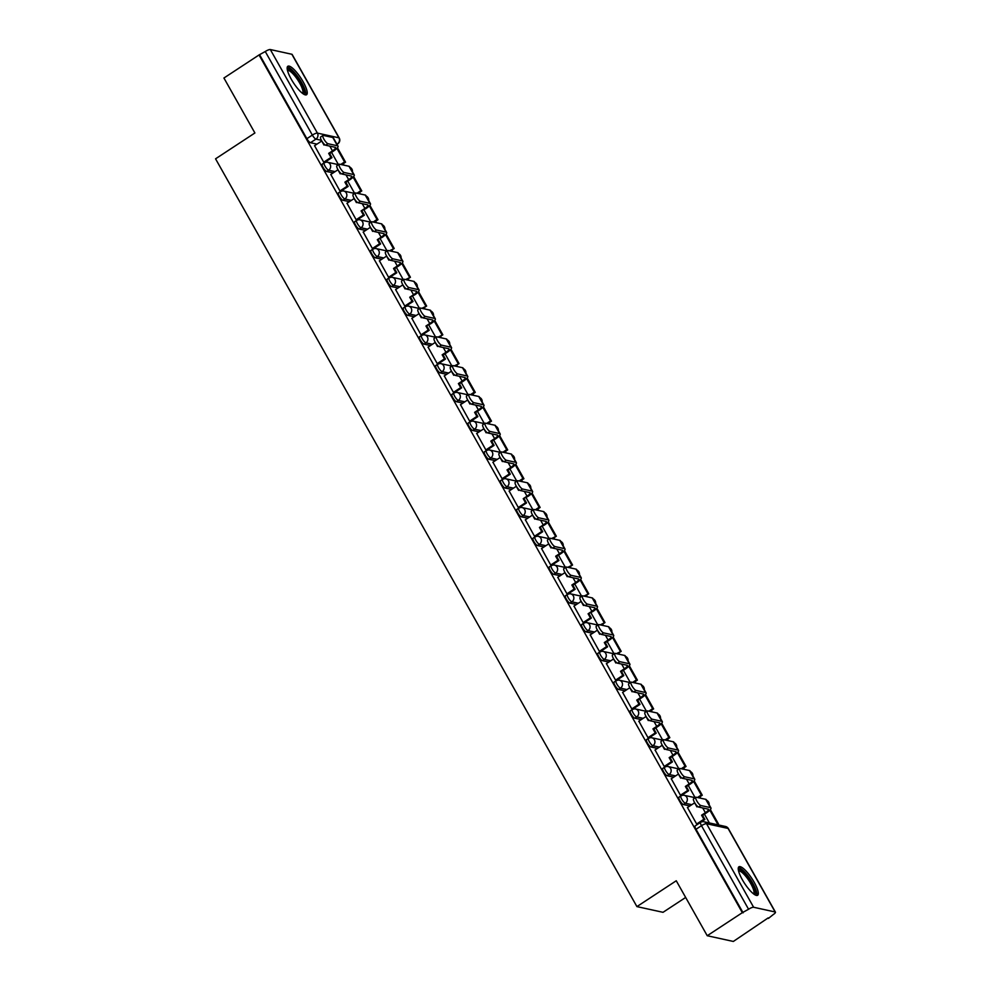 <?xml version="1.0" encoding="UTF-8"?>
<svg xmlns="http://www.w3.org/2000/svg" width="991" height="991" viewBox="0 0 991 991"><rect width="100%" height="100%" fill="white"/><g stroke="black" fill="none" stroke-linecap="round" stroke-linejoin="round"><path stroke-width="1.49" d="M679.244 797.148A4.373 1.127 56.7 0 0 678.922 797.185A4.373 1.127 56.7 0 0 679.801 800.505A4.373 1.127 56.7 0 0 683.406 804.531L685.338 803.255A4.373 1.127 -123.3 0 1 681.746 799.229A4.373 1.127 -123.3 0 1 680.867 795.909L678.922 797.185M663.029 768.372A4.373 1.127 56.7 0 0 662.706 768.409A4.373 1.127 56.7 0 0 663.586 771.729A4.373 1.127 56.7 0 0 667.191 775.755L669.136 774.479A4.373 1.127 -123.3 0 1 665.531 770.453A4.373 1.127 -123.3 0 1 664.651 767.145L662.706 768.409M646.813 739.608A4.373 1.127 56.7 0 0 646.504 739.633A4.373 1.127 56.7 0 0 647.371 742.953A4.373 1.127 56.7 0 0 650.976 746.979L652.92 745.703A4.373 1.127 -123.3 0 1 649.316 741.689A4.373 1.127 -123.3 0 1 648.436 738.369L646.504 739.633M630.598 710.832A4.373 1.127 56.7 0 0 630.288 710.869A4.373 1.127 56.7 0 0 631.156 714.177A4.373 1.127 56.7 0 0 634.76 718.202L636.705 716.927A4.373 1.127 -123.3 0 1 633.1 712.913A4.373 1.127 -123.3 0 1 632.221 709.593L630.288 710.869M614.395 682.056A4.373 1.127 56.7 0 0 614.073 682.093A4.373 1.127 56.7 0 0 614.953 685.413A4.373 1.127 56.7 0 0 618.545 689.426L620.49 688.15A4.373 1.127 -123.3 0 1 616.885 684.137A4.373 1.127 -123.3 0 1 616.006 680.817L614.073 682.093M598.18 653.28A4.373 1.127 56.7 0 0 597.858 653.317A4.373 1.127 56.7 0 0 598.737 656.637A4.373 1.127 56.7 0 0 602.33 660.65L604.275 659.387A4.373 1.127 -123.3 0 1 600.67 655.361A4.373 1.127 -123.3 0 1 599.803 652.041L597.858 653.317M581.965 624.503A4.373 1.127 56.7 0 0 581.643 624.541A4.373 1.127 56.7 0 0 582.522 627.86A4.373 1.127 56.7 0 0 586.115 631.886L588.059 630.61A4.373 1.127 -123.3 0 1 584.455 626.585A4.373 1.127 -123.3 0 1 583.588 623.265L581.643 624.541M565.75 595.727A4.373 1.127 56.7 0 0 565.427 595.764A4.373 1.127 56.7 0 0 566.307 599.084A4.373 1.127 56.7 0 0 569.912 603.11L571.844 601.834A4.373 1.127 -123.3 0 1 568.252 597.808A4.373 1.127 -123.3 0 1 567.372 594.489L565.427 595.764M549.534 566.951A4.373 1.127 56.7 0 0 549.212 566.988A4.373 1.127 56.7 0 0 550.092 570.308A4.373 1.127 56.7 0 0 553.696 574.334L555.629 573.058A4.373 1.127 -123.3 0 1 552.037 569.032A4.373 1.127 -123.3 0 1 551.157 565.712L549.212 566.988M533.319 538.175A4.373 1.127 56.7 0 0 532.997 538.212A4.373 1.127 56.7 0 0 533.876 541.532A4.373 1.127 56.7 0 0 537.481 545.558L539.414 544.282A4.373 1.127 -123.3 0 1 535.821 540.256A4.373 1.127 -123.3 0 1 534.942 536.936L532.997 538.212M517.104 509.399A4.373 1.127 56.7 0 0 516.782 509.436A4.373 1.127 56.7 0 0 517.661 512.756A4.373 1.127 56.7 0 0 521.266 516.782L523.211 515.506A4.373 1.127 -123.3 0 1 519.606 511.48A4.373 1.127 -123.3 0 1 518.727 508.16L516.782 509.436M500.889 480.623A4.373 1.127 56.7 0 0 500.579 480.66A4.373 1.127 56.7 0 0 501.446 483.98A4.373 1.127 56.7 0 0 505.051 488.006L506.996 486.73A4.373 1.127 -123.3 0 1 503.391 482.704A4.373 1.127 -123.3 0 1 502.511 479.384L500.579 480.66M484.686 451.846A4.373 1.127 56.7 0 0 484.364 451.884A4.373 1.127 56.7 0 0 485.231 455.203A4.373 1.127 56.7 0 0 488.836 459.229L490.78 457.953A4.373 1.127 -123.3 0 1 487.176 453.928A4.373 1.127 -123.3 0 1 486.296 450.62L484.364 451.884M468.47 423.083A4.373 1.127 56.7 0 0 468.148 423.12A4.373 1.127 56.7 0 0 469.028 426.427A4.373 1.127 56.7 0 0 472.62 430.453L474.565 429.177A4.373 1.127 -123.3 0 1 470.96 425.164A4.373 1.127 -123.3 0 1 470.081 421.844L468.148 423.12M452.255 394.307A4.373 1.127 56.7 0 0 451.933 394.344A4.373 1.127 56.7 0 0 452.813 397.664A4.373 1.127 56.7 0 0 456.405 401.677L458.35 400.401A4.373 1.127 -123.3 0 1 454.745 396.388A4.373 1.127 -123.3 0 1 453.878 393.068L451.933 394.344M436.04 365.53A4.373 1.127 56.7 0 0 435.718 365.568A4.373 1.127 56.7 0 0 436.597 368.887A4.373 1.127 56.7 0 0 440.19 372.901L442.135 371.625A4.373 1.127 -123.3 0 1 438.53 367.611A4.373 1.127 -123.3 0 1 437.663 364.292L435.718 365.568M419.825 336.754A4.373 1.127 56.7 0 0 419.503 336.791A4.373 1.127 56.7 0 0 420.382 340.111A4.373 1.127 56.7 0 0 423.987 344.125L425.919 342.861A4.373 1.127 -123.3 0 1 422.327 338.835A4.373 1.127 -123.3 0 1 421.448 335.515L419.503 336.791M403.61 307.978A4.373 1.127 56.7 0 0 403.287 308.015A4.373 1.127 56.7 0 0 404.167 311.335A4.373 1.127 56.7 0 0 407.772 315.361L409.704 314.085A4.373 1.127 -123.3 0 1 406.112 310.059A4.373 1.127 -123.3 0 1 405.232 306.739L403.287 308.015M387.394 279.202A4.373 1.127 56.7 0 0 387.072 279.239A4.373 1.127 56.7 0 0 387.952 282.559A4.373 1.127 56.7 0 0 391.556 286.585L393.489 285.309A4.373 1.127 -123.3 0 1 389.897 281.283A4.373 1.127 -123.3 0 1 389.017 277.963L387.072 279.239M371.179 250.426A4.373 1.127 56.7 0 0 370.857 250.463A4.373 1.127 56.7 0 0 371.736 253.783A4.373 1.127 56.7 0 0 375.341 257.809L377.286 256.533A4.373 1.127 -123.3 0 1 373.681 252.507A4.373 1.127 -123.3 0 1 372.802 249.187L370.857 250.463M354.964 221.65A4.373 1.127 56.7 0 0 354.654 221.687A4.373 1.127 56.7 0 0 355.521 225.007A4.373 1.127 56.7 0 0 359.126 229.032L361.071 227.757A4.373 1.127 -123.3 0 1 357.466 223.731A4.373 1.127 -123.3 0 1 356.587 220.411L354.654 221.687M338.761 192.873A4.373 1.127 56.7 0 0 338.439 192.911A4.373 1.127 56.7 0 0 339.306 196.23A4.373 1.127 56.7 0 0 342.911 200.256L344.856 198.98A4.373 1.127 -123.3 0 1 341.251 194.954A4.373 1.127 -123.3 0 1 340.371 191.635L338.439 192.911M322.546 164.097A4.373 1.127 56.7 0 0 322.224 164.134A4.373 1.127 56.7 0 0 323.103 167.454A4.373 1.127 56.7 0 0 326.696 171.48L328.64 170.204A4.373 1.127 -123.3 0 1 325.036 166.178A4.373 1.127 -123.3 0 1 324.156 162.871L322.224 164.134M303.147 81.807A17.045 4.398 56.7 0 0 287.848 66.261A17.045 4.398 56.7 0 0 291.267 79.206A17.045 4.398 56.7 0 0 306.553 94.74A17.045 4.398 56.7 0 0 303.147 81.807M754.213 882.337A17.045 4.398 56.7 0 0 738.927 866.791A17.045 4.398 56.7 0 0 742.346 879.735A17.045 4.398 56.7 0 0 757.632 895.282A17.045 4.398 56.7 0 0 754.213 882.337M707.227 935.727L676.258 880.764L636.916 906.604L215.555 158.82L254.898 132.98L223.929 78.016L259.035 54.963L742.333 912.674L707.227 935.727L733.34 941.45L768.174 917.901M700.736 798.226L699.919 796.764M684.521 769.45L683.703 767.988M668.318 740.686L667.488 739.212M652.103 711.91L651.273 710.448M635.888 683.133L635.058 681.672M619.672 654.357L618.842 652.896M603.457 625.581L602.627 624.119M587.242 596.805L586.424 595.343M571.027 568.029L570.209 566.567M554.811 539.253L553.994 537.791M538.596 510.476L537.779 509.015M522.393 481.7L521.563 480.239M506.178 452.937L505.348 451.462M489.963 424.16L489.133 422.699M473.748 395.384L472.918 393.923M457.532 366.608L456.702 365.146M441.317 337.832L440.5 336.37M425.102 309.056L424.284 307.594M408.887 280.28L408.069 278.818M392.671 251.503L391.854 250.042M376.469 222.727L375.639 221.266M360.253 193.951L359.423 192.489M344.038 165.187L343.208 163.713M685.661 897.45L663.029 912.315L636.916 906.604M768.446 918.397L773.153 914.631A4.373 1.078 150.6 0 0 775.445 912.154A4.373 1.078 150.6 0 0 775.16 911.98L753.618 907.26A4.373 1.078 150.6 0 0 748.564 909.255L701.479 825.689A4.373 1.127 -123.3 0 1 700.612 822.369L695.137 825.961A4.373 1.127 -123.3 0 0 696.016 829.281L701.479 825.689A4.373 1.078 150.6 0 1 706.533 823.707L753.618 907.26M742.333 912.674L748.564 909.255M316.971 144.129L310.48 142.704L315.956 139.112A4.373 1.127 -123.3 0 1 312.351 135.086L265.266 51.532A4.373 1.078 -29.4 0 1 270.32 49.55L291.862 54.27A4.373 1.078 -29.4 0 1 292.147 54.443L339.232 137.997A4.373 1.078 -29.4 0 0 338.947 137.823L291.862 54.27M265.266 51.532L259.035 54.963M314.568 145.702L323.772 162.276L324.837 162.499M330.783 174.478L339.987 191.052L341.053 191.275M346.999 203.254L356.203 219.816L357.268 220.052M363.214 232.03L372.418 248.592L373.471 248.828M379.429 260.806L388.633 277.369L389.686 277.604M395.632 289.583L404.848 306.145L405.901 306.38M411.847 318.346L421.064 334.921L422.116 335.156M428.062 347.123L437.279 363.697L438.332 363.932M444.278 375.899L453.494 392.473L454.547 392.709M460.493 404.675L469.697 421.249L470.762 421.472M476.708 433.451L485.912 450.025L486.977 450.248M492.923 462.227L502.127 478.802L503.193 479.025M509.139 491.003L518.343 507.565L519.395 507.801M525.354 519.779L534.558 536.342L535.611 536.577M541.557 548.556L550.773 565.118L551.826 565.353M557.772 577.332L566.988 593.894L568.041 594.129M573.987 606.108L583.204 622.67L584.256 622.905M590.202 634.872L599.419 651.446L600.472 651.682M606.418 663.648L615.622 680.222L616.687 680.458M622.633 692.424L631.837 708.999L632.902 709.222M638.848 721.2L648.052 737.775L649.117 737.998M655.063 749.976L664.267 766.551L665.32 766.774M671.279 778.753L680.483 795.327L681.535 795.55M687.481 807.529L696.698 824.091L697.664 824.301M689.885 805.956L683.406 804.531M673.669 777.179L667.191 775.755M657.454 748.403L650.976 746.979M641.251 719.627L634.76 718.202M625.036 690.851L618.545 689.426M608.821 662.075L602.33 660.65M592.606 633.299L586.115 631.886M576.39 604.522L569.912 603.11M560.175 575.746L553.696 574.334M543.96 546.97L537.481 545.558M527.745 518.206L521.266 516.782M511.529 489.43L505.051 488.006M495.327 460.654L488.836 459.229M479.111 431.878L472.62 430.453M462.896 403.102L456.405 401.677M446.681 374.325L440.19 372.901M430.466 345.549L423.987 344.125M414.25 316.773L407.772 315.361M398.035 287.997L391.556 286.585M381.82 259.221L375.341 257.809M365.605 230.457L359.126 229.032M349.402 201.681L342.911 200.256M333.187 172.905L326.696 171.48M331.539 152.354L338.464 164.655M743.101 912.835L696.016 829.281M259.803 55.124L306.888 138.678A4.373 1.127 56.7 0 0 310.48 142.704M347.754 181.13L354.679 193.431M363.97 209.906L370.894 222.207M380.185 238.682L387.109 250.983M396.388 267.459L403.325 279.747M412.603 296.235L419.54 308.523L408.565 306.12A4.373 4.088 102.4 0 1 411.154 308.077A4.373 4.088 -77.6 0 1 409.704 314.085L416.195 315.497M428.818 325.011L435.755 337.299M445.033 353.787L451.958 366.075M461.249 382.551L468.173 394.852M477.464 411.327L484.388 423.628L473.425 421.225A4.373 4.088 102.4 0 1 476.014 423.169A4.373 4.088 -77.6 0 1 474.565 429.177L481.044 430.602M493.679 440.103L500.604 452.404M509.894 468.879L516.819 481.18M526.11 497.655L533.034 509.956M542.312 526.432L549.249 538.732M558.528 555.208L565.465 567.496M574.743 583.984L581.68 596.272M590.958 612.76L597.883 625.048M607.173 641.536L614.098 653.825M623.389 670.312L630.313 682.601L619.35 680.198A4.373 4.088 102.4 0 1 621.939 682.155A4.373 4.088 -77.6 0 1 620.49 688.15L626.969 689.575M639.604 699.076L646.528 711.377M655.819 727.852L662.744 740.153M672.034 756.628L678.959 768.929M688.237 785.405L695.174 797.705M704.452 814.181L709.395 822.951M325.692 145.231A4.918 1.264 -123.3 0 1 321.964 141.242A4.918 1.264 -123.3 0 1 320.663 136.969L322.955 135.457A4.918 1.264 56.7 0 0 324.255 139.731A4.918 1.264 56.7 0 0 327.996 143.72L337.473 145.801A8.733 2.155 -29.4 0 1 338.03 146.135A8.733 2.155 -29.4 0 1 333.459 151.103L329.669 153.593L328.678 153.37L332.468 150.88A5.896 1.449 150.6 0 0 335.553 147.535A5.896 1.449 150.6 0 0 335.169 147.3L325.692 145.231L327.996 143.72M338.03 146.135L333.348 137.836A8.733 2.155 -29.4 0 0 332.79 137.501L323.314 135.42A4.918 1.264 56.7 0 0 322.955 135.457M323.723 162.177L330.957 157.433L331.948 157.643L329.669 153.593M330.957 157.433L328.678 153.37M314.481 145.764L321.716 141.007L323.995 145.07L324.689 144.624M340.755 164.469L344.571 161.954L345.562 162.177L337.448 147.77M345.562 162.177L341.746 164.679M344.571 161.954L336.915 148.365M331.948 157.643L324.627 162.462M287.303 69.581A14.741 3.803 -123.3 0 1 292.283 71.203A14.741 3.803 -123.3 0 1 302.28 85.139A14.741 3.803 -123.3 0 1 303.296 93.922M302.49 93.352A13.651 3.518 56.7 0 0 300.397 84.384A13.651 3.518 56.7 0 0 291.664 72.541A13.651 3.518 56.7 0 0 287.514 70.534M305.587 94.938A16.934 4.373 56.7 0 0 302.044 83.343A16.934 4.373 56.7 0 0 291.763 69.692A16.934 4.373 56.7 0 0 287.291 67.078M738.382 870.11A14.741 3.803 -123.3 0 1 743.361 871.746A14.741 3.803 -123.3 0 1 753.358 885.669A14.741 3.803 -123.3 0 1 754.374 894.464M753.569 893.882A13.651 3.518 56.7 0 0 751.475 884.926A13.651 3.518 56.7 0 0 742.742 873.083A13.651 3.518 56.7 0 0 738.592 871.077M756.666 895.468A16.934 4.373 56.7 0 0 753.123 883.885A16.934 4.373 56.7 0 0 742.841 870.222A16.934 4.373 56.7 0 0 738.369 867.608M341.907 173.995A4.918 1.264 -123.3 0 1 338.179 170.006A4.918 1.264 -123.3 0 1 336.878 165.745L339.17 164.233A4.918 1.264 56.7 0 0 340.47 168.507A4.918 1.264 56.7 0 0 344.199 172.496L353.688 174.565A8.733 2.155 -29.4 0 1 354.233 174.911A8.733 2.155 -29.4 0 1 349.674 179.867L345.871 182.369L344.893 182.146L348.683 179.656A5.896 1.449 150.6 0 0 351.768 176.311A5.896 1.449 150.6 0 0 351.384 176.076L341.907 173.995L344.199 172.496M354.233 174.911L349.563 166.612A8.733 2.155 -29.4 0 0 349.005 166.265L339.529 164.196A4.918 1.264 56.7 0 0 339.17 164.233M339.938 190.953L347.172 186.209L348.163 186.419L345.871 182.369M347.172 186.209L344.893 182.146M330.684 174.54L337.919 169.783L340.21 173.846L340.892 173.4M356.971 193.233L360.786 190.73L361.777 190.953L353.663 176.547M361.777 190.953L357.962 193.456M360.786 190.73L353.13 177.141M348.163 186.419L340.842 191.226M358.123 202.771A4.918 1.264 -123.3 0 1 354.394 198.782A4.918 1.264 -123.3 0 1 353.093 194.521L355.385 193.01A4.918 1.264 56.7 0 0 356.686 197.283A4.918 1.264 56.7 0 0 360.414 201.272L369.891 203.341A8.733 2.155 -29.4 0 1 370.448 203.688A8.733 2.155 -29.4 0 1 365.89 208.643L361.096 210.922L364.899 208.432A5.896 1.449 150.6 0 0 367.983 205.087A5.896 1.449 150.6 0 0 367.599 204.852L358.123 202.771L360.414 201.272M370.448 203.688L365.778 195.388A8.733 2.155 -29.4 0 0 365.221 195.041L355.744 192.972A4.918 1.264 56.7 0 0 355.385 193.01M356.153 219.729L363.387 214.985L364.378 215.196L362.087 211.133M363.387 214.985L361.096 210.922M346.9 203.316L354.134 198.559L356.426 202.622L357.107 202.164M373.186 222.009L377.001 219.506L377.992 219.729L369.878 205.31M377.992 219.729L374.177 222.232M377.001 219.506L369.346 205.905M364.378 215.196L357.057 220.002M374.338 231.547A4.918 1.264 -123.3 0 1 370.597 227.558A4.918 1.264 -123.3 0 1 369.296 223.297L371.6 221.786A4.918 1.264 56.7 0 0 372.901 226.059A4.918 1.264 56.7 0 0 376.63 230.048L386.106 232.117A8.733 2.155 -29.4 0 1 386.663 232.464A8.733 2.155 -29.4 0 1 382.092 237.419L377.311 239.698L381.114 237.208A5.896 1.449 150.6 0 0 384.186 233.864A5.896 1.449 150.6 0 0 383.814 233.628L374.338 231.547L376.63 230.048M386.663 232.464L381.993 224.164A8.733 2.155 -29.4 0 0 381.436 223.817L371.959 221.749A4.918 1.264 56.7 0 0 371.6 221.786M372.368 248.506L379.603 243.749L380.594 243.972L378.302 239.909M379.603 243.749L377.311 239.698M363.115 232.092L370.349 227.335L372.641 231.399L373.173 230.816M389.401 250.785L394.207 248.493L386.081 234.087M394.207 248.493L390.392 251.008M393.216 248.283L385.549 234.681M380.594 243.972L373.26 248.778M390.553 260.323A4.918 1.264 -123.3 0 1 386.812 256.335A4.918 1.264 -123.3 0 1 385.511 252.061L387.803 250.562A4.918 1.264 56.7 0 0 389.104 254.836A4.918 1.264 56.7 0 0 392.845 258.824L402.321 260.893A8.733 2.155 -29.4 0 1 402.879 261.24A8.733 2.155 -29.4 0 1 398.308 266.195L394.517 268.685L393.526 268.474L397.317 265.984A5.896 1.449 150.6 0 0 400.401 262.64A5.896 1.449 150.6 0 0 400.03 262.404L390.553 260.323L392.845 258.824M402.879 261.24L398.209 252.94A8.733 2.155 -29.4 0 0 397.651 252.594L388.175 250.525A4.918 1.264 56.7 0 0 387.803 250.562M388.583 277.282L395.818 272.525L396.809 272.748L394.517 268.685M395.818 272.525L393.526 268.474M379.33 260.868L386.564 256.112L388.856 260.175L389.537 259.716M405.616 279.561L410.423 277.269L402.296 262.863M410.423 277.269L406.607 279.784M409.432 277.059L401.764 263.457M396.809 272.748L389.475 277.554M406.768 289.099A4.918 1.264 -123.3 0 1 403.027 285.111A4.918 1.264 -123.3 0 1 401.727 280.837L404.018 279.338A4.918 1.264 56.7 0 0 405.319 283.599A4.918 1.264 56.7 0 0 409.06 287.588L418.536 289.669A8.733 2.155 -29.4 0 1 419.094 290.016A8.733 2.155 -29.4 0 1 414.523 294.971L409.741 297.25L413.532 294.761A5.896 1.449 150.6 0 0 416.616 291.404A5.896 1.449 150.6 0 0 416.245 291.181L406.768 289.099L409.06 287.588M419.094 290.016L414.411 281.717A8.733 2.155 -29.4 0 0 413.866 281.37L404.378 279.289A4.918 1.264 56.7 0 0 404.018 279.338M404.799 306.058L412.033 301.301L413.024 301.524L410.732 297.461M412.033 301.301L409.741 297.25M395.545 289.632L402.78 284.888L405.071 288.951L405.753 288.492M421.832 308.337L426.638 306.046L418.512 291.639M426.638 306.046L422.81 308.56M425.647 305.835L417.979 292.234M413.024 301.524L405.691 306.33M422.984 317.876A4.918 1.264 -123.3 0 1 419.243 313.887A4.918 1.264 -123.3 0 1 417.942 309.613L420.234 308.114A4.918 1.264 56.7 0 0 421.534 312.376A4.918 1.264 56.7 0 0 425.275 316.364L434.752 318.445A8.733 2.155 -29.4 0 1 435.309 318.792A8.733 2.155 -29.4 0 1 430.738 323.747L425.957 326.027L429.747 323.524A5.896 1.449 150.6 0 0 432.832 320.18A5.896 1.449 150.6 0 0 432.46 319.957L422.984 317.876L425.275 316.364M435.309 318.792L430.627 310.493A8.733 2.155 -29.4 0 0 430.069 310.146L420.593 308.065A4.918 1.264 56.7 0 0 420.234 308.114M421.014 334.834L428.248 330.077L429.227 330.3L426.948 326.237M428.248 330.077L425.957 326.027M411.76 318.408L418.995 313.664L421.274 317.715L421.968 317.269M438.034 337.113L442.841 334.822L434.727 320.415M442.841 334.822L439.025 337.324M441.862 334.611L434.194 321.01M429.227 330.3L421.906 335.107M439.199 346.652A4.918 1.264 -123.3 0 1 435.458 342.663A4.918 1.264 -123.3 0 1 434.157 338.389L436.449 336.89A4.918 1.264 56.7 0 0 437.749 341.152A4.918 1.264 56.7 0 0 441.49 345.141L450.967 347.222A8.733 2.155 -29.4 0 1 451.524 347.568A8.733 2.155 -29.4 0 1 446.953 352.523L443.163 355.013L442.172 354.79L445.962 352.3A5.896 1.449 150.6 0 0 449.047 348.956A5.896 1.449 150.6 0 0 448.675 348.721L439.199 346.652L441.49 345.141M451.524 347.568L446.842 339.269A8.733 2.155 -29.4 0 0 446.284 338.922L436.808 336.841A4.918 1.264 56.7 0 0 436.449 336.89M437.229 363.61L444.451 358.853L445.442 359.076L443.163 355.013M444.451 358.853L442.172 354.79M427.976 347.184L435.21 342.44L437.489 346.491L438.183 346.045M454.25 365.89L459.056 363.598L450.942 349.191M459.056 363.598L455.241 366.1M458.065 363.387L450.41 349.786M445.442 359.076L438.121 363.883M455.402 375.428A4.918 1.264 -123.3 0 1 451.673 371.439A4.918 1.264 -123.3 0 1 450.372 367.165L452.664 365.654A4.918 1.264 56.7 0 0 453.965 369.928A4.918 1.264 56.7 0 0 457.706 373.917L467.182 375.998A8.733 2.155 -29.4 0 1 467.74 376.345A8.733 2.155 -29.4 0 1 463.169 381.3L459.378 383.79L458.387 383.567L462.178 381.077A5.896 1.449 150.6 0 0 465.262 377.732A5.896 1.449 150.6 0 0 464.89 377.497L455.402 375.428L457.706 373.917M467.74 376.345L463.057 368.045A8.733 2.155 -29.4 0 0 462.5 367.698L453.023 365.617A4.918 1.264 56.7 0 0 452.664 365.654M453.432 392.374L460.666 387.63L461.657 387.84L459.378 383.79M460.666 387.63L458.387 383.567M444.191 375.961L451.425 371.216L453.705 375.267L454.398 374.821M470.465 394.666L474.28 392.151L475.271 392.374L467.157 377.967M475.271 392.374L471.456 394.876M474.28 392.151L466.625 378.562M461.657 387.84L454.336 392.659M471.617 404.204A4.918 1.264 -123.3 0 1 467.888 400.215A4.918 1.264 -123.3 0 1 466.588 395.942L468.879 394.43A4.918 1.264 56.7 0 0 470.18 398.704A4.918 1.264 56.7 0 0 473.921 402.693L483.397 404.774A8.733 2.155 -29.4 0 1 483.955 405.121A8.733 2.155 -29.4 0 1 479.384 410.076L475.593 412.566L474.602 412.343L478.393 409.853A5.896 1.449 150.6 0 0 481.477 406.508A5.896 1.449 150.6 0 0 481.093 406.273L471.617 404.204L473.921 402.693M483.955 405.121L479.272 396.809A8.733 2.155 -29.4 0 0 478.715 396.474L469.239 394.393A4.918 1.264 56.7 0 0 468.879 394.43M469.647 421.15L476.882 416.406L477.873 416.616L475.593 412.566M476.882 416.406L474.602 412.343M460.406 404.737L467.628 399.992L469.92 404.043L470.614 403.597M486.68 423.442L490.495 420.927L491.486 421.15L483.373 406.744M491.486 421.15L487.671 423.653M490.495 420.927L482.84 407.338M477.873 416.616L470.552 421.435M487.832 432.98A4.918 1.264 -123.3 0 1 484.103 428.992A4.918 1.264 -123.3 0 1 482.803 424.718L485.095 423.207A4.918 1.264 56.7 0 0 486.395 427.48A4.918 1.264 56.7 0 0 490.124 431.469L499.613 433.55A8.733 2.155 -29.4 0 1 500.158 433.885A8.733 2.155 -29.4 0 1 495.599 438.852L491.796 441.342L490.818 441.119L494.608 438.629A5.896 1.449 150.6 0 0 497.693 435.284A5.896 1.449 150.6 0 0 497.309 435.049L487.832 432.98L490.124 431.469M500.158 433.885L495.488 425.585A8.733 2.155 -29.4 0 0 494.93 425.25L485.454 423.169A4.918 1.264 56.7 0 0 485.095 423.207M485.863 449.926L493.097 445.182L494.088 445.393L491.796 441.342M493.097 445.182L490.818 441.119M476.609 433.513L483.843 428.769L486.135 432.819L486.816 432.373M502.895 452.218L506.711 449.703L507.702 449.926L499.588 435.52M507.702 449.926L503.886 452.429M506.711 449.703L499.055 436.114M494.088 445.393L486.767 450.211M504.047 461.744A4.918 1.264 -123.3 0 1 500.319 457.768A4.918 1.264 -123.3 0 1 499.018 453.494L501.31 451.983A4.918 1.264 56.7 0 0 502.61 456.256A4.918 1.264 56.7 0 0 506.339 460.245L515.815 462.326A8.733 2.155 -29.4 0 1 516.373 462.661A8.733 2.155 -29.4 0 1 511.814 467.616L508.011 470.118L507.02 469.895L510.823 467.405A5.896 1.449 150.6 0 0 513.908 464.061A5.896 1.449 150.6 0 0 513.524 463.825L504.047 461.744L506.339 460.245M516.373 462.661L511.703 454.361A8.733 2.155 -29.4 0 0 511.145 454.014L501.669 451.946A4.918 1.264 56.7 0 0 501.31 451.983M502.078 478.703L509.312 473.958L510.303 474.169L508.011 470.118M509.312 473.958L507.02 469.895M492.824 462.289L500.059 457.532L502.35 461.595L503.032 461.149M519.111 480.982L522.926 478.48L523.917 478.703L515.791 464.296M523.917 478.703L520.102 481.205M522.926 478.48L515.27 464.89M510.303 474.169L502.982 478.987M520.263 490.52A4.918 1.264 -123.3 0 1 516.522 486.531A4.918 1.264 -123.3 0 1 515.221 482.27L517.525 480.759A4.918 1.264 56.7 0 0 518.826 485.033A4.918 1.264 56.7 0 0 522.554 489.021L532.031 491.09A8.733 2.155 -29.4 0 1 532.588 491.437A8.733 2.155 -29.4 0 1 528.017 496.392L523.236 498.671L527.039 496.181A5.896 1.449 150.6 0 0 530.111 492.837A5.896 1.449 150.6 0 0 529.739 492.601L520.263 490.52L522.554 489.021M532.588 491.437L527.918 483.137A8.733 2.155 -29.4 0 0 527.361 482.79L517.884 480.722A4.918 1.264 56.7 0 0 517.525 480.759M518.293 507.479L525.527 502.734L526.518 502.945L524.227 498.882M525.527 502.734L523.236 498.671M509.04 491.065L516.274 486.308L518.566 490.372L519.098 489.789M535.326 509.758L539.141 507.256L540.132 507.479L532.006 493.06M540.132 507.479L536.317 509.981M539.141 507.256L531.473 493.654M526.518 502.945L519.185 507.751M536.478 519.296A4.918 1.264 -123.3 0 1 532.737 515.308A4.918 1.264 -123.3 0 1 531.436 511.046L533.728 509.535A4.918 1.264 56.7 0 0 535.029 513.809A4.918 1.264 56.7 0 0 538.77 517.798L548.246 519.866A8.733 2.155 -29.4 0 1 548.803 520.213A8.733 2.155 -29.4 0 1 544.232 525.168L539.451 527.447L543.241 524.957A5.896 1.449 150.6 0 0 546.326 521.613A5.896 1.449 150.6 0 0 545.954 521.377L536.478 519.296L538.77 517.798M548.803 520.213L544.121 511.913A8.733 2.155 -29.4 0 0 543.576 511.567L534.099 509.498A4.918 1.264 56.7 0 0 533.728 509.535M534.508 536.255L541.743 531.498L542.734 531.721L540.442 527.658M541.743 531.498L539.451 527.447M525.255 519.841L532.489 515.085L534.781 519.148L535.462 518.689M551.541 538.534L556.347 536.242L548.221 521.836M556.347 536.242L552.532 538.757M555.356 536.032L547.689 522.43M542.734 531.721L535.4 536.527M552.693 548.073A4.918 1.264 -123.3 0 1 548.952 544.084A4.918 1.264 -123.3 0 1 547.651 539.81L549.943 538.311A4.918 1.264 56.7 0 0 551.244 542.585A4.918 1.264 56.7 0 0 554.985 546.574L564.461 548.642A8.733 2.155 -29.4 0 1 565.019 548.989A8.733 2.155 -29.4 0 1 560.448 553.944L556.657 556.434L555.666 556.224L559.457 553.734A5.896 1.449 150.6 0 0 562.541 550.389A5.896 1.449 150.6 0 0 562.17 550.154L552.693 548.073L554.985 546.574M565.019 548.989L560.336 540.69A8.733 2.155 -29.4 0 0 559.791 540.343L550.302 538.274A4.918 1.264 56.7 0 0 549.943 538.311M550.723 565.031L557.958 560.274L558.949 560.497L556.657 556.434M557.958 560.274L555.666 556.224M541.47 548.618L548.704 543.861L550.996 547.924L551.677 547.466M567.756 567.31L572.563 565.019L564.436 550.612M572.563 565.019L568.735 567.533M571.572 564.808L563.904 551.207M558.949 560.497L551.615 565.304M568.908 576.849A4.918 1.264 -123.3 0 1 565.167 572.86A4.918 1.264 -123.3 0 1 563.867 568.586L566.158 567.087A4.918 1.264 56.7 0 0 567.459 571.361A4.918 1.264 56.7 0 0 571.2 575.35L580.676 577.419A8.733 2.155 -29.4 0 1 581.234 577.765A8.733 2.155 -29.4 0 1 576.663 582.72L572.872 585.21L571.881 585L575.672 582.51A5.896 1.449 150.6 0 0 578.756 579.153A5.896 1.449 150.6 0 0 578.385 578.93L568.908 576.849L571.2 575.35M581.234 577.765L576.551 569.466A8.733 2.155 -29.4 0 0 575.994 569.119L566.518 567.038A4.918 1.264 56.7 0 0 566.158 567.087M566.939 593.807L574.173 589.05L575.152 589.273L572.872 585.21M574.173 589.05L571.881 585M557.685 577.381L564.92 572.637L567.199 576.7L567.893 576.242M583.959 596.087L588.765 593.795L580.652 579.388M588.765 593.795L584.95 596.309M587.787 593.584L580.119 579.983M575.152 589.273L567.831 594.08M585.124 605.625A4.918 1.264 -123.3 0 1 581.383 601.636A4.918 1.264 -123.3 0 1 580.082 597.362L582.374 595.864A4.918 1.264 56.7 0 0 583.674 600.125A4.918 1.264 56.7 0 0 587.415 604.114L596.892 606.195A8.733 2.155 -29.4 0 1 597.449 606.542A8.733 2.155 -29.4 0 1 592.878 611.497L588.097 613.776L591.887 611.274A5.896 1.449 150.6 0 0 594.972 607.929A5.896 1.449 150.6 0 0 594.6 607.706L585.124 605.625L587.415 604.114M597.449 606.542L592.767 598.242A8.733 2.155 -29.4 0 0 592.209 597.895L582.733 595.814A4.918 1.264 56.7 0 0 582.374 595.864M583.154 622.583L590.376 617.827L591.367 618.05L589.088 613.986M590.376 617.827L588.097 613.776M573.9 606.158L581.135 601.413L583.414 605.476L584.108 605.018M600.174 624.863L604.981 622.571L596.867 608.164M604.981 622.571L601.165 625.073M603.99 622.36L596.334 608.759M591.367 618.05L584.046 622.856M601.326 634.401A4.918 1.264 -123.3 0 1 597.598 630.412A4.918 1.264 -123.3 0 1 596.297 626.139L598.589 624.64A4.918 1.264 56.7 0 0 599.889 628.901A4.918 1.264 56.7 0 0 603.63 632.89L613.107 634.971A8.733 2.155 -29.4 0 1 613.664 635.318A8.733 2.155 -29.4 0 1 609.093 640.273L605.303 642.763L604.312 642.54L608.102 640.05A5.896 1.449 150.6 0 0 611.187 636.705A5.896 1.449 150.6 0 0 610.815 636.482L601.326 634.401L603.63 632.89M613.664 635.318L608.982 627.018A8.733 2.155 -29.4 0 0 608.424 626.671L598.948 624.59A4.918 1.264 56.7 0 0 598.589 624.64M599.357 651.36L606.591 646.603L607.582 646.826L605.303 642.763M606.591 646.603L604.312 642.54M590.116 634.934L597.35 630.189L599.629 634.24L600.323 633.794M616.39 653.639L621.196 651.347L613.082 636.94M621.196 651.347L617.381 653.849M620.205 651.137L612.549 637.535M607.582 646.826L600.261 651.632M617.542 663.177A4.918 1.264 -123.3 0 1 613.813 659.188A4.918 1.264 -123.3 0 1 612.512 654.915L614.804 653.416A4.918 1.264 56.7 0 0 616.105 657.677A4.918 1.264 56.7 0 0 619.846 661.666L629.322 663.747A8.733 2.155 -29.4 0 1 629.88 664.094A8.733 2.155 -29.4 0 1 625.309 669.049L621.518 671.539L620.527 671.316L624.318 668.826A5.896 1.449 150.6 0 0 627.402 665.481A5.896 1.449 150.6 0 0 627.018 665.246L617.542 663.177L619.846 661.666M629.88 664.094L625.197 655.794A8.733 2.155 -29.4 0 0 624.64 655.447L615.163 653.366A4.918 1.264 56.7 0 0 614.804 653.416M615.572 680.123L622.806 675.379L623.797 675.589L621.518 671.539M622.806 675.379L620.527 671.316M606.331 663.71L613.553 658.965L615.845 663.016L616.538 662.57M632.605 682.415L636.42 679.9L637.411 680.123L629.297 665.717M637.411 680.123L633.596 682.626M636.42 679.9L628.765 666.311M623.797 675.589L616.476 680.408M633.757 691.953A4.918 1.264 -123.3 0 1 630.028 687.965A4.918 1.264 -123.3 0 1 628.728 683.691L631.019 682.18A4.918 1.264 56.7 0 0 632.32 686.453A4.918 1.264 56.7 0 0 636.049 690.442L645.537 692.523A8.733 2.155 -29.4 0 1 646.082 692.87A8.733 2.155 -29.4 0 1 641.524 697.825L637.721 700.315L636.742 700.092L640.533 697.602A5.896 1.449 150.6 0 0 643.617 694.257A5.896 1.449 150.6 0 0 643.233 694.022L633.757 691.953L636.049 690.442M646.082 692.87L641.412 684.558A8.733 2.155 -29.4 0 0 640.855 684.224L631.378 682.142A4.918 1.264 56.7 0 0 631.019 682.18M631.787 708.899L639.022 704.155L640.013 704.366L637.721 700.315M639.022 704.155L636.742 700.092M622.534 692.486L629.768 687.742L632.06 691.792L632.741 691.346M648.82 711.191L652.635 708.676L653.626 708.899L645.513 694.493M653.626 708.899L649.811 711.402M652.635 708.676L644.98 695.087M640.013 704.366L632.692 709.184M649.972 720.73A4.918 1.264 -123.3 0 1 646.243 716.741A4.918 1.264 -123.3 0 1 644.943 712.467L647.234 710.956A4.918 1.264 56.7 0 0 648.535 715.229A4.918 1.264 56.7 0 0 652.264 719.218L661.74 721.299A8.733 2.155 -29.4 0 1 662.298 721.634A8.733 2.155 -29.4 0 1 657.739 726.601L653.936 729.091L652.945 728.868L656.748 726.378A5.896 1.449 150.6 0 0 659.833 723.034A5.896 1.449 150.6 0 0 659.449 722.798L649.972 720.73L652.264 719.218M662.298 721.634L657.628 713.334A8.733 2.155 -29.4 0 0 657.07 713L647.594 710.919A4.918 1.264 56.7 0 0 647.234 710.956M648.003 737.676L655.237 732.931L656.228 733.142L653.936 729.091M655.237 732.931L652.945 728.868M638.749 721.262L645.983 716.518L648.275 720.568L648.956 720.123M665.035 739.967L668.851 737.453L669.842 737.676L661.715 723.269M669.842 737.676L666.026 740.178M668.851 737.453L661.195 723.864M656.228 733.142L648.907 737.961M666.187 749.506A4.918 1.264 -123.3 0 1 662.446 745.517A4.918 1.264 -123.3 0 1 661.146 741.243L663.45 739.732A4.918 1.264 56.7 0 0 664.75 744.006A4.918 1.264 56.7 0 0 668.479 747.994L677.955 750.076A8.733 2.155 -29.4 0 1 678.513 750.41A8.733 2.155 -29.4 0 1 673.942 755.377L670.151 757.867L669.16 757.644L672.963 755.154A5.896 1.449 150.6 0 0 676.035 751.81A5.896 1.449 150.6 0 0 675.664 751.574L666.187 749.506L668.479 747.994M678.513 750.41L673.843 742.11A8.733 2.155 -29.4 0 0 673.285 741.763L663.809 739.695A4.918 1.264 56.7 0 0 663.45 739.732M664.218 766.452L671.452 761.707L672.443 761.918L670.151 757.867M671.452 761.707L669.16 757.644M654.964 750.038L662.199 745.282L664.49 749.345L665.172 748.899M681.251 768.743L685.066 766.229L686.057 766.452L677.931 752.045M686.057 766.452L682.242 768.954M685.066 766.229L677.398 752.64M672.443 761.918L665.11 766.737M682.403 778.269A4.918 1.264 -123.3 0 1 678.662 774.281A4.918 1.264 -123.3 0 1 677.361 770.019L679.653 768.508A4.918 1.264 56.7 0 0 680.953 772.782A4.918 1.264 56.7 0 0 684.694 776.771L694.171 778.839A8.733 2.155 -29.4 0 1 694.728 779.186A8.733 2.155 -29.4 0 1 690.157 784.141L686.367 786.643L685.376 786.42L689.166 783.931A5.896 1.449 150.6 0 0 692.251 780.586A5.896 1.449 150.6 0 0 691.879 780.351L682.403 778.269L684.694 776.771M694.728 779.186L690.046 770.887A8.733 2.155 -29.4 0 0 689.501 770.54L680.024 768.471A4.918 1.264 56.7 0 0 679.653 768.508M680.433 795.228L687.667 790.484L688.658 790.694L686.367 786.643M687.667 790.484L685.376 786.42M671.18 778.815L678.414 774.058L680.706 778.121L681.387 777.662M697.466 797.507L701.281 795.005L702.272 795.228L694.146 780.809M702.272 795.228L698.457 797.73M701.281 795.005L693.613 781.416M688.658 790.694L681.325 795.5M698.618 807.046A4.918 1.264 -123.3 0 1 694.877 803.057A4.918 1.264 -123.3 0 1 693.576 798.796L695.868 797.284A4.918 1.264 56.7 0 0 697.168 801.558A4.918 1.264 56.7 0 0 700.91 805.547L710.386 807.615A8.733 2.155 -29.4 0 1 710.943 807.962A8.733 2.155 -29.4 0 1 706.372 812.917L702.582 815.407L701.591 815.197L705.381 812.707A5.896 1.449 150.6 0 0 708.466 809.362A5.896 1.449 150.6 0 0 708.094 809.127L698.618 807.046L700.91 805.547M710.943 807.962L706.261 799.663A8.733 2.155 -29.4 0 0 705.716 799.316L696.227 797.247A4.918 1.264 56.7 0 0 695.868 797.284M696.648 824.004L703.883 819.247L704.874 819.47L702.582 815.407M703.883 819.247L701.591 815.197M687.395 807.591L694.629 802.834L696.921 806.897L697.602 806.439M716.419 824.487L718.487 823.992L710.361 809.585M718.487 823.992L717.41 824.71M717.496 823.781L709.829 810.18M704.874 819.47L697.54 824.277M775.16 911.98L728.075 828.426L706.533 823.707A4.373 4.088 -77.6 0 0 703.944 821.762A4.373 4.373 0 0 0 700.612 822.369M336.928 144.203L337.497 143.831L336.618 143.645M321.431 140.313L315.956 139.112A4.373 4.088 102.4 0 0 317.405 133.104L338.947 137.823A4.373 4.088 102.4 0 1 337.497 143.831A4.373 1.127 -123.3 0 0 337.82 143.794A4.373 4.373 0 0 0 339.232 137.997M270.32 49.55L317.405 133.104A4.373 1.078 150.6 0 0 312.351 135.086L306.888 138.678M691.829 804.68L685.338 803.255A4.373 4.088 -77.6 0 0 686.788 797.247A4.373 4.088 102.4 0 0 684.199 795.302A4.373 4.373 0 0 0 680.867 795.909M675.614 775.903L669.136 774.479A4.373 4.088 -77.6 0 0 670.585 768.471A4.373 4.088 102.4 0 0 667.984 766.526A4.373 4.373 0 0 0 664.651 767.145M659.399 747.127L652.92 745.703A4.373 4.088 -77.6 0 0 654.37 739.695A4.373 4.088 102.4 0 0 651.768 737.75A4.373 4.373 0 0 0 648.436 738.369M643.184 718.351L636.705 716.927A4.373 4.088 -77.6 0 0 638.154 710.919A4.373 4.088 102.4 0 0 635.553 708.974A4.373 4.373 0 0 0 632.221 709.593M610.753 660.799L604.275 659.387A4.373 4.088 -77.6 0 0 605.724 653.379A4.373 4.088 102.4 0 0 603.135 651.421A4.373 4.373 0 0 0 599.803 652.041M594.55 632.023L588.059 630.61A4.373 4.088 -77.6 0 0 589.509 624.603A4.373 4.088 102.4 0 0 586.92 622.645A4.373 4.373 0 0 0 583.588 623.265M578.335 603.246L571.844 601.834A4.373 4.088 -77.6 0 0 573.293 595.826A4.373 4.088 102.4 0 0 570.705 593.869A4.373 4.373 0 0 0 567.372 594.489M562.12 574.47L555.629 573.058A4.373 4.088 -77.6 0 0 557.078 567.05A4.373 4.088 102.4 0 0 554.489 565.093A4.373 4.373 0 0 0 551.157 565.712M545.905 545.707L539.414 544.282A4.373 4.088 -77.6 0 0 540.863 538.274A4.373 4.088 102.4 0 0 538.274 536.329A4.373 4.373 0 0 0 534.942 536.936M529.69 516.93L523.211 515.506A4.373 4.088 -77.6 0 0 524.66 509.498A4.373 4.088 102.4 0 0 522.059 507.553A4.373 4.373 0 0 0 518.727 508.16M513.474 488.154L506.996 486.73A4.373 4.088 -77.6 0 0 508.445 480.722A4.373 4.088 102.4 0 0 505.844 478.777A4.373 4.373 0 0 0 502.511 479.384M497.259 459.378L490.78 457.953A4.373 4.088 -77.6 0 0 492.23 451.946A4.373 4.088 102.4 0 0 489.628 450.001A4.373 4.373 0 0 0 486.296 450.62M464.829 401.826L458.35 400.401A4.373 4.088 -77.6 0 0 459.799 394.406A4.373 4.088 102.4 0 0 457.21 392.448A4.373 4.373 0 0 0 453.878 393.068M448.626 373.05L442.135 371.625A4.373 4.088 -77.6 0 0 443.584 365.629A4.373 4.088 102.4 0 0 440.995 363.672A4.373 4.373 0 0 0 437.663 364.292M432.41 344.273L425.919 342.861A4.373 4.088 -77.6 0 0 427.369 336.853A4.373 4.088 102.4 0 0 424.78 334.896A4.373 4.373 0 0 0 421.448 335.515M399.98 286.721L393.489 285.309A4.373 4.088 -77.6 0 0 394.938 279.301A4.373 4.088 102.4 0 0 392.349 277.344A4.373 4.373 0 0 0 389.017 277.963M383.765 257.957L377.286 256.533A4.373 4.088 -77.6 0 0 378.735 250.525A4.373 4.088 102.4 0 0 376.134 248.58A4.373 4.373 0 0 0 372.802 249.187M367.55 229.181L361.071 227.757A4.373 4.088 -77.6 0 0 362.52 221.749A4.373 4.088 102.4 0 0 359.919 219.804A4.373 4.373 0 0 0 356.587 220.411M351.334 200.405L344.856 198.98A4.373 4.088 -77.6 0 0 346.305 192.972A4.373 4.088 102.4 0 0 343.704 191.028A4.373 4.373 0 0 0 340.371 191.635M335.119 171.629L328.64 170.204A4.373 4.088 -77.6 0 0 330.09 164.196A4.373 4.088 102.4 0 0 327.501 162.251A4.373 4.373 0 0 0 324.156 162.871M352.201 171.294A4.373 4.088 -77.6 0 0 349.947 167.293A4.373 4.373 0 0 1 352.449 171.74M324.478 162.834A4.373 4.088 102.4 0 1 327.501 162.251L338.513 164.667M368.404 200.071A4.373 4.088 -77.6 0 0 366.15 196.069M340.693 191.597A4.373 4.088 102.4 0 1 343.704 191.028L354.728 193.443M384.619 228.847A4.373 4.088 -77.6 0 0 382.365 224.833A4.373 4.373 0 0 1 384.867 229.28M356.909 220.374A4.373 4.088 102.4 0 1 359.919 219.804L370.944 222.219M400.835 257.623A4.373 4.088 -77.6 0 0 398.58 253.609M373.124 249.15A4.373 4.088 102.4 0 1 376.134 248.58L387.159 250.983M417.05 286.387A4.373 4.088 -77.6 0 0 414.795 282.385A4.373 4.373 0 0 1 417.298 286.833M389.339 277.926A4.373 4.088 102.4 0 1 392.349 277.344L403.374 279.759M433.265 315.163A4.373 4.088 -77.6 0 0 431.011 311.162M405.554 306.702A4.373 4.088 102.4 0 1 408.565 306.12A4.373 4.373 0 0 0 405.232 306.739M449.48 343.939A4.373 4.088 -77.6 0 0 447.226 339.938M421.77 335.478A4.373 4.088 102.4 0 1 424.78 334.896L435.805 337.312M465.696 372.715A4.373 4.088 -77.6 0 0 463.441 368.714A4.373 4.373 0 0 1 465.943 373.161M437.985 364.254A4.373 4.088 102.4 0 1 440.995 363.672L452.007 366.088M481.911 401.491A4.373 4.088 -77.6 0 0 479.656 397.49M454.188 393.031A4.373 4.088 102.4 0 1 457.21 392.448L468.223 394.864M498.126 430.267A4.373 4.088 -77.6 0 0 495.859 426.266A4.373 4.373 0 0 1 498.374 430.713M470.403 421.807A4.373 4.088 102.4 0 1 473.425 421.225A4.373 4.373 0 0 0 470.081 421.844M514.329 459.044A4.373 4.088 -77.6 0 0 512.074 455.042M486.618 450.583A4.373 4.088 102.4 0 1 489.628 450.001L500.653 452.416M530.544 487.82A4.373 4.088 -77.6 0 0 528.29 483.819A4.373 4.373 0 0 1 530.792 488.253M502.833 479.347A4.373 4.088 102.4 0 1 505.844 478.777L516.868 481.192M546.759 516.596A4.373 4.088 -77.6 0 0 544.505 512.582A4.373 4.373 0 0 1 547.007 517.029M519.049 508.123A4.373 4.088 102.4 0 1 522.059 507.553L533.084 509.969M562.975 545.372A4.373 4.088 -77.6 0 0 560.72 541.359A4.373 4.373 0 0 1 563.222 545.806M535.264 536.899A4.373 4.088 102.4 0 1 538.274 536.329L549.299 538.732M579.19 574.136A4.373 4.088 -77.6 0 0 576.935 570.135A4.373 4.373 0 0 1 579.438 574.582M551.479 565.675A4.373 4.088 102.4 0 1 554.489 565.093L565.514 567.509M595.405 602.912A4.373 4.088 -77.6 0 0 593.151 598.911M567.694 594.451A4.373 4.088 102.4 0 1 570.705 593.869L581.729 596.285M611.62 631.688A4.373 4.088 -77.6 0 0 609.366 627.687A4.373 4.373 0 0 1 611.868 632.134M583.91 623.228A4.373 4.088 102.4 0 1 586.92 622.645L597.932 625.061M627.836 660.464A4.373 4.088 -77.6 0 0 625.581 656.463M600.112 652.004A4.373 4.088 102.4 0 1 603.135 651.421L614.147 653.837M644.051 689.24A4.373 4.088 -77.6 0 0 641.784 685.239A4.373 4.373 0 0 1 644.299 689.686M616.328 680.78A4.373 4.088 102.4 0 1 619.35 680.198A4.373 4.373 0 0 0 616.006 680.817M660.254 718.017A4.373 4.088 -77.6 0 0 657.999 714.015M632.543 709.556A4.373 4.088 102.4 0 1 635.553 708.974L646.578 711.389M676.469 746.793A4.373 4.088 -77.6 0 0 674.214 742.792M648.758 738.332A4.373 4.088 102.4 0 1 651.768 737.75L662.793 740.166M692.684 775.569A4.373 4.088 -77.6 0 0 690.43 771.568A4.373 4.373 0 0 1 692.932 776.003M664.973 767.108A4.373 4.088 102.4 0 1 667.984 766.526L679.008 768.942M708.899 804.345A4.373 4.088 -77.6 0 0 706.645 800.344M681.189 795.872A4.373 4.088 102.4 0 1 684.199 795.302L695.224 797.718M725.486 826.482A4.373 4.088 -77.6 0 1 728.075 828.426A4.373 1.078 -29.4 0 1 728.36 828.6A4.373 4.373 0 0 0 725.486 826.482L703.944 821.762M329.78 146.123L332.468 150.88M332.79 137.501L337.473 145.801M345.995 174.899L348.683 179.656M349.005 166.265L353.688 174.565M362.21 203.675L364.899 208.432M365.221 195.041L369.891 203.341M378.426 232.451L381.114 237.208M381.436 223.817L386.106 232.117M394.641 261.215L397.317 265.984M397.651 252.594L402.321 260.893M410.856 289.991L413.532 294.761M413.866 281.37L418.536 289.669M427.071 318.768L429.747 323.524M430.069 310.146L434.752 318.445M443.287 347.544L445.962 352.3M446.284 338.922L450.967 347.222M459.49 376.32L462.178 381.077M462.5 367.698L467.182 375.998M475.705 405.096L478.393 409.853M478.715 396.474L483.397 404.774M491.92 433.872L494.608 438.629M494.93 425.25L499.613 433.55M508.135 462.648L510.823 467.405M511.145 454.014L515.815 462.326M524.35 491.425L527.039 496.181M527.361 482.79L532.031 491.09M540.566 520.201L543.241 524.957M543.576 511.567L548.246 519.866M556.781 548.964L559.457 553.734M559.791 540.343L564.461 548.642M572.996 577.741L575.672 582.51M575.994 569.119L580.676 577.419M589.211 606.517L591.887 611.274M592.209 597.895L596.892 606.195M605.414 635.293L608.102 640.05M608.424 626.671L613.107 634.971M621.63 664.069L624.318 668.826M624.64 655.447L629.322 663.747M637.845 692.845L640.533 697.602M640.855 684.224L645.537 692.523M654.06 721.621L656.748 726.378M657.07 713L661.74 721.299M670.275 750.398L672.963 755.154M673.285 741.763L677.955 750.076M686.49 779.174L689.166 783.931M689.501 770.54L694.171 778.839M702.706 807.95L705.381 812.707M705.716 799.316L710.386 807.615M368.664 200.504A4.373 4.373 0 0 0 366.137 196.045M401.082 258.056A4.373 4.373 0 0 0 398.568 253.597M433.513 315.609A4.373 4.373 0 0 0 430.998 311.137M449.728 344.385A4.373 4.373 0 0 0 447.214 339.913M482.159 401.937A4.373 4.373 0 0 0 479.644 397.465M514.589 459.49A4.373 4.373 0 0 0 512.062 455.018M595.653 603.358A4.373 4.373 0 0 0 593.138 598.886M628.083 660.91A4.373 4.373 0 0 0 625.569 656.438M660.514 718.463A4.373 4.373 0 0 0 657.987 713.991M676.717 747.239A4.373 4.373 0 0 0 674.202 742.767M709.147 804.779A4.373 4.373 0 0 0 706.633 800.319M337.002 144.327L337.82 143.794M775.445 912.154L728.36 828.6"/></g></svg>
